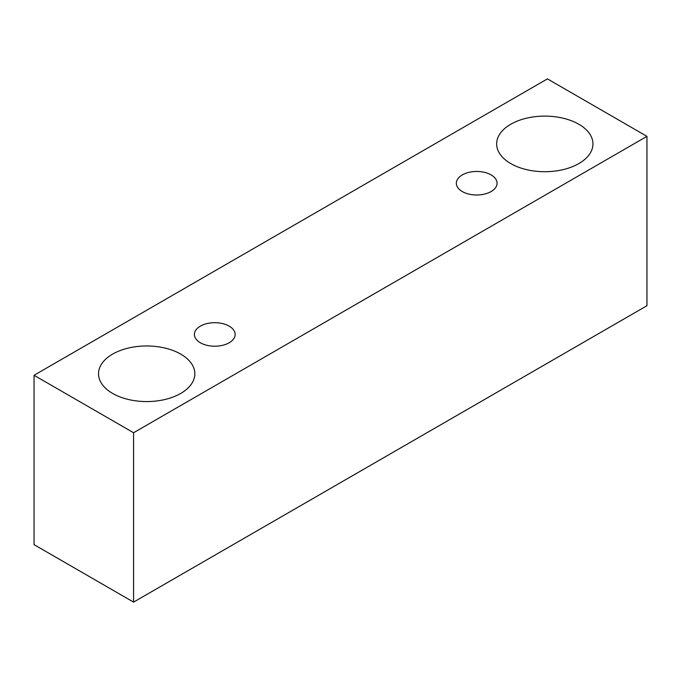 <?xml version="1.0" encoding="UTF-8"?>
<svg xmlns="http://www.w3.org/2000/svg" width="681" height="681" viewBox="0 0 681 681"><rect width="100%" height="100%" fill="white"/><g stroke="black" fill="none" stroke-linecap="round" stroke-linejoin="round"><path stroke-width="1.02" d="M462.297 174.915A20.37 11.764 180 0 1 484.497 172.361A20.37 11.764 180 0 1 497.07 183.232A20.37 11.764 180 0 1 476.7 194.996A20.37 11.764 180 0 1 456.33 183.232A20.37 11.764 180 0 1 462.297 174.915M133.578 602.115L646.95 305.718L646.95 136.353L547.422 78.885L34.05 375.282L133.578 432.741L133.578 602.115L34.05 544.647L34.05 375.282M510.75 124.257A48.155 27.802 180 0 1 563.23 118.23A48.155 27.802 180 0 1 592.955 143.912A48.155 27.802 180 0 1 544.8 171.714A48.155 27.802 180 0 1 496.645 143.912A48.155 27.802 180 0 1 510.75 124.257M112.629 354.111A48.155 27.802 180 0 1 165.108 348.085A48.155 27.802 180 0 1 194.834 373.767A48.155 27.802 180 0 1 146.679 401.569A48.155 27.802 180 0 1 98.524 373.767A48.155 27.802 180 0 1 112.629 354.111M200.367 326.131A20.37 11.764 180 0 1 222.576 323.586A20.37 11.764 180 0 1 235.149 334.448A20.37 11.764 180 0 1 214.779 346.212A20.37 11.764 180 0 1 194.4 334.448A20.37 11.764 180 0 1 200.367 326.131M133.578 432.741L646.95 136.353"/></g></svg>
